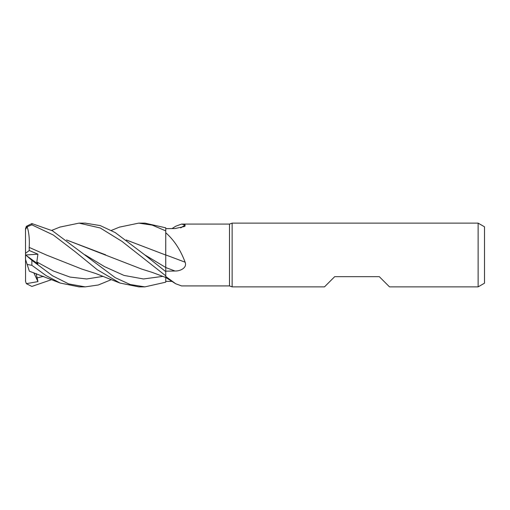 <?xml version="1.0" encoding="UTF-8"?>
<svg xmlns="http://www.w3.org/2000/svg" width="510" height="510" viewBox="0 0 510 510"><rect width="100%" height="100%" fill="white"/><g stroke="black" fill="none" stroke-linecap="round" stroke-linejoin="round"><path stroke-width="0.76" d="M165.731 275.814L165.737 277.045M172.061 281.418L165.75 281.354L165.75 275.853L165.75 276.497L175.72 283.764L181.566 285.919L229.5 285.919L229.5 224.081L232.126 223.125L478.125 223.125L484.5 226.803L484.5 283.197L478.125 286.875L389.512 286.875L379.312 276.675L334.688 276.675L324.487 286.875L232.126 286.875L229.5 285.919M126.244 239.955L165.75 255.045L165.75 232.777C173.993 239.955 180.451 249.766 185.124 262.21C187.387 267.935 180.094 271.192 174.994 271.008L165.75 271.167L165.75 271.632L165.75 254.879M119.487 227.122L138.733 223.125L152.216 225.12L165.75 230.871L165.718 255.032L165.75 232.777M172.061 228.582L175.72 226.236L181.566 224.081L229.5 224.081M181.566 224.081L185.124 224.935L184.881 226.408L174.994 228.55L165.75 228.646M232.126 286.875L232.126 223.125M478.125 286.875L478.125 223.125M165.75 254.943A539.625 83.908 -164.9 0 1 185.124 262.21M165.75 271.148L165.75 267.495L165.75 271.632L144.693 254.821L115.222 232.573L100.26 225.598L85.208 223.125L79.056 223.125L100.298 227.995L121.979 241.396L165.75 275.827L165.75 271.651M180.706 227.932A539.625 514.775 -121.2 0 0 185.124 224.935M165.75 281.367L165.75 276.497M126.295 239.993L165.75 255.045M165.75 230.871L165.75 227.823L144.91 223.125L138.733 223.125L144.821 223.125M79.203 223.125L85.208 223.125M111.403 279.608L98.315 284.994L85.208 286.875L79.203 286.875M26.341 255.555L25.5 254.955L25.5 259.341L27.157 264.441L31.875 265.321L46.027 275.572L60.237 283.037L79.05 286.875L85.208 286.875L68.735 283.923L52.53 275.782L31.875 260.304L26.335 255.555L37.963 263.989L36.822 261.968L37.918 254.178L29.28 250.518L29.185 247.401M144.821 286.875L138.733 286.875L119.882 283.037L97.219 269.675L75.021 251.602L53.282 235.002L31.875 224.84L31.875 223.571L26.335 226.344L25.57 228.569A6.375 6.375 0 0 0 25.5 229.5L27.157 226.746L31.875 224.84M165.75 275.827L165.75 282.177L144.91 286.875L130.197 284.523L115.228 277.657L52.434 230.781L31.875 223.571M25.5 280.5A6.375 6.375 0 0 0 25.57 281.431L25.5 229.87M51.708 279.608L31.875 286.429L26.335 283.656L25.57 281.431M165.718 259.144L165.75 267.495L144.693 254.815M29.166 247.42L29.197 247.388C29.676 239.101 28.949 232.095 27.024 226.357M45.728 254.719L29.185 247.395L46.117 254.898L81.747 269.025L95.727 273.513L119.882 283.037M105.608 254.809L66.581 239.993M66.517 239.955L141.468 269.019L152.254 272.404L165.744 277.485L175.72 283.764M59.95 227.084L79.05 223.125M26.341 283.656L37.963 281.616L36.146 273.551M29.166 270.619L27.024 264.027M37.963 281.616L33.794 272.716M29.28 250.518L25.5 253.323M25.564 254.994L37.918 254.178M165.75 267.546A537.119 83.519 -164.9 0 1 174.994 271.008M31.875 265.321L31.875 260.304M36.822 261.968L53.429 271.033L70.036 277.083L86.643 278.976L103.249 276.363M84.991 254.821L104.473 266.602L123.962 275.406L143.444 278.97L162.926 276.356M36.822 277.956L43.611 276.356M144.904 286.875L138.733 286.875M111.403 230.392L119.882 226.963M60.237 226.963L51.708 230.392M60.237 283.037L29.357 271.205"/></g></svg>
